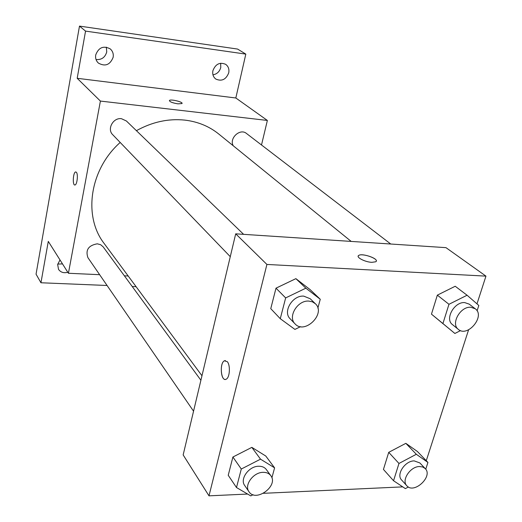 <?xml version="1.0" encoding="UTF-8"?>
<svg xmlns="http://www.w3.org/2000/svg" width="522" height="522" viewBox="0 0 522 522"><rect width="100%" height="100%" fill="white"/><g stroke="black" fill="none" stroke-linecap="round" stroke-linejoin="round"><path stroke-width="0.78" d="M212.956 74.829C216.976 74.111 219.586 71.664 220.773 67.488L220.675 63.227M96.041 59.521C101.549 59.984 105.118 57.459 106.742 51.946L106.325 47.13M57.727 264.099L62.496 263.891M107.069 285.488L40.951 282.761L36.051 274.167L79.488 26.1L237.575 49.061L245.816 54.112L235.827 97.986L77.184 78.293L85.549 31.105L79.488 26.1M40.951 282.761L48.285 241.386L68.421 273.267L100.4 101.072L77.184 78.293M76.421 172.312C78.293 174.276 77.112 184.821 74.998 184.977C72.349 185.897 73.008 172.227 75.631 171.947L76.421 172.312M95.715 54.941C98.632 47.437 103.467 45.414 110.22 48.885C112.693 51.071 113.672 53.87 113.15 57.289C110.103 64.898 105.196 66.836 98.417 63.097C96.126 60.937 95.226 58.223 95.715 54.941M212.904 70.705C215.508 64.043 219.755 61.909 225.648 64.317C228.362 66.32 229.386 69.158 228.727 72.832C226.046 79.566 221.739 81.641 215.821 79.063C213.25 77.067 212.278 74.281 212.904 70.705M85.549 31.105L245.816 54.112M100.4 101.072L267.368 120.445L235.827 97.986M267.368 120.445L261.502 144.979M136.105 286.689L132.236 286.532M67.788 272.269C63.775 273.332 60.689 272.373 58.536 269.391L57.655 264.458L60.017 259.963M351.195 241.418L218.725 133.997C209.165 126.311 197.89 121.678 184.892 120.119C168.384 118.409 152.228 121.926 136.418 130.676M120.197 142.46C89.549 169.519 83.024 216.467 104.191 243.539L201.968 375.762M128.19 275.994L124.393 275.818M99.637 274.689L68.421 273.267M243.617 234.345L126.396 120.987L121.476 118.709C113.176 117.378 106.756 129.156 112.713 134.696L230.274 256.667M200.905 380.251L103.186 246.88L100.655 244.72L97.288 243.813C88.479 245.379 85.347 249.986 87.905 257.633L193.551 411.173M233.256 145.782C228.864 138.395 240.061 127.942 246.462 133.456L390.756 244.022M177.943 103.852C172.469 102.932 169.624 101.816 169.415 100.505C170.42 98.847 183.587 102.038 181.976 103.552L177.943 103.852M169.409 100.511L169.415 100.505C170.42 98.847 183.587 102.038 181.976 103.552M74.803 184.997C72.317 185.101 73.139 172.182 75.631 171.947L75.827 171.934M247.63 494.053L208.996 495.841L183.157 454.923L235.703 233.823L445.971 247.65L485.949 276.125L476.984 303.856M208.996 495.841L266.912 264.445L235.703 233.823M227.311 361.681C230.528 365.256 229.824 377.458 226.307 379.135C221.158 382.593 219.149 363.273 224.362 360.8L227.311 361.681M383.442 469.422L388.727 452.339L405.842 443.341L417.391 451.478L405.842 443.341L388.727 452.339L383.442 469.422L393.549 480.736L398.971 463.458L416.321 454.277L427.942 462.433L425.743 469.226M270.761 308.659L275.994 288.17L295.883 278.65L310.153 289.645L295.883 278.65L275.994 288.17L270.761 308.659L280.268 318.694L285.658 297.912L305.853 288.177L320.267 299.269L317.872 308.111M402.749 486.876L263.466 493.316M468.599 329.793L426.272 460.698M266.912 264.445L485.949 276.125M228.231 475.294L232.897 457.024L251.845 447.367L265.783 456.032L251.845 447.367L232.897 457.024L228.231 475.294L236.492 487.528L241.288 469.03L260.524 459.164L274.598 467.856L271.897 477.839M443.354 323.999L431.466 314.146L437.345 295.139L455.217 286.252L437.345 295.139L431.466 314.146L454.877 333.467L442.917 323.555L448.966 304.293L467.079 295.23L478.824 305.461L477.082 310.831M371.834 262.338C364.956 262.09 355.573 257.131 358.705 255.447C362.242 252.668 380.179 259.284 375.749 261.776L371.834 262.338M358.203 256.087L358.699 255.46C361.72 252.987 377.595 258.096 376.277 261.137M225.269 379.442C220.565 379.866 219.769 362.894 224.369 360.8L225.373 360.526M460.534 330.602L454.877 333.467M475.281 308.789L469.219 304.143L464.73 302.597C454.323 301.592 444.594 319.099 452.43 324.58L458.349 329.389C467.673 337.747 485.617 315.98 475.281 308.789L470.779 307.249C460.319 306.257 450.486 323.888 458.349 329.389M442.917 323.555L431.466 314.146M448.966 304.293L437.345 295.139M467.079 295.23L455.217 286.252M408.4 486.993L405.359 488.618L393.549 480.736M425.208 468.573L419.851 462.942L414.214 460.893C405.033 460.75 395.937 474.557 401.594 479.972L406.808 485.741C413.959 494.484 433.384 476.358 425.208 468.573L422.742 466.994L419.544 466.531C410.312 466.414 401.137 480.312 406.808 485.741M398.971 463.458L388.727 452.339M416.321 454.277L405.842 443.341M427.942 462.433L417.391 451.478M300.574 326.648L294.923 329.415L280.268 318.694M315.36 303.726L310.238 298.767L303.745 296.131C292.522 295.1 282.526 311.836 290.141 318.779L295.087 323.908C304.796 334.896 326.335 313.468 315.36 303.726L312.437 301.833L308.835 301.083C297.533 300.072 287.433 316.932 295.087 323.908M285.658 297.912L275.994 288.17M305.853 288.177L295.883 278.65M320.267 299.269L310.153 289.645M253.072 494.712L250.782 495.9L236.492 487.528M270.781 475.627L266.324 469.539C264.589 467.288 262.031 466.192 258.644 466.244C248.909 466.153 239.611 479.033 244.701 485.506L248.987 491.737C255.865 502.771 278.918 485.682 270.781 475.627C269.045 473.369 266.474 472.273 263.068 472.338C253.268 472.273 243.885 485.245 248.987 491.737M241.288 469.03L232.897 457.024M260.524 459.164L251.845 447.367M274.598 467.856L265.783 456.032"/></g></svg>
